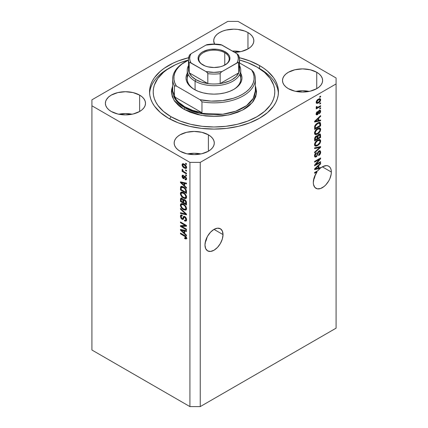 <?xml version="1.0" encoding="UTF-8"?>
<svg xmlns="http://www.w3.org/2000/svg" width="428" height="428" viewBox="0 0 428 428"><rect width="100%" height="100%" fill="white"/><g stroke="black" fill="none" stroke-linecap="round" stroke-linejoin="round"><path stroke-width="0.64" d="M223.025 234.598A12.765 7.372 -60 0 1 217.456 247.448A12.765 7.372 -60 0 1 207.617 250.867A12.765 7.372 -60 0 1 204.975 245.025L205.659 240.638L207.617 236.128L210.544 232.174L214 229.387L223.025 234.598L222.341 238.984L220.383 243.495L217.456 247.448L214 250.236L210.544 251.439L207.617 250.867L205.659 248.615L204.975 245.025A12.765 7.372 -60 0 1 210.544 232.174A12.765 7.372 -60 0 1 220.383 228.755L222.341 231.008L223.025 234.598L214 229.387L217.456 228.188L220.383 228.755A12.765 7.372 -60 0 1 223.025 234.598M206.018 240.846L206.745 238.498L205.28 242.152L206.018 240.846M331.358 172.056A12.765 7.372 -60 0 1 325.788 184.901A12.765 7.372 -60 0 1 315.95 188.325A12.765 7.372 -60 0 1 313.307 182.478L314.307 177.128L317.084 171.81L314.596 173.249L314.596 172.527L318.095 170.505A12.765 7.372 -60 0 1 320.123 168.434L314.596 169.584L314.596 168.883L320.615 163.186L320.615 163.94L318.817 165.583L318.817 168.011L320.615 167.578L320.615 168.027L322.589 166.695L326.414 165.615L328.073 165.909L329.458 166.754L330.496 168.108L331.144 169.905L331.358 172.056L331.186 174.191L329.838 178.722L328.715 180.953L325.788 184.901L324.092 186.474L320.572 188.507L317.314 188.828L314.826 187.394L313.478 184.415L313.307 182.478A12.765 7.372 -60 0 1 317.084 171.81L316.463 171.451L317.084 171.81L314.596 173.249L314.596 172.527L318.095 170.505A12.765 7.372 -60 0 1 320.123 168.434L319.267 167.936L318.111 168.177L319.267 167.936A12.765 7.372 -60 0 1 319.32 167.888A12.765 7.372 -60 0 0 319.267 167.936L320.123 168.434L314.596 169.584L314.596 168.883L320.615 163.186L320.615 163.94L320.117 163.651L320.615 163.94L318.817 165.583L318.357 165.32L318.817 165.583L318.817 168.011L318.111 167.605L318.817 168.011L320.615 167.578L320.615 168.027A12.765 7.372 -60 0 1 328.715 166.208A12.765 7.372 -60 0 1 331.358 172.056L322.332 166.845L331.358 172.056M315.078 175.956L314.35 178.299L315.078 175.956M313.612 179.61L314.35 178.299L313.612 179.61M240.461 51.681A20.062 11.583 0 0 0 232.334 51.05L240.461 51.681M247.962 32.571L247.962 48.947L241.451 51.462L234.565 52.334A20.062 11.583 180 0 0 253.836 40.762L253.451 43.019L252.311 45.191L250.455 47.192L247.962 48.947L247.962 32.571L250.455 34.326L252.311 36.327L253.451 38.499L253.836 40.762A20.062 11.583 180 0 0 247.962 32.571A20.062 11.583 180 0 0 226.096 30.056A20.062 11.583 180 0 0 213.711 40.762L214.096 38.499L215.241 36.327L217.092 34.326L219.591 32.571L222.63 31.126L226.096 30.056L233.774 29.174L237.69 29.398L244.923 31.126L247.962 32.571M214.551 44.073A20.062 11.583 180 0 1 213.711 40.762L214.551 44.073M132.129 114.223A20.062 11.583 0 0 0 118.754 114.223L125.441 113.564L132.129 114.223M139.63 95.112L139.63 111.494L133.119 114.003L125.441 114.886L117.764 114.003L111.259 111.494A20.062 11.583 180 0 1 105.379 103.303A20.062 11.583 180 0 1 117.764 92.603A20.062 11.583 180 0 1 139.63 95.112L142.123 96.867L143.979 98.873L145.119 101.045L145.504 103.303L145.119 105.566L143.979 107.738L142.123 109.739L139.63 111.494L139.63 95.112A20.062 11.583 180 0 1 145.504 103.303A20.062 11.583 180 0 1 133.119 114.003A20.062 11.583 180 0 1 111.259 111.494L108.76 109.739L106.909 107.738L105.764 105.566L105.379 103.303L105.764 101.045L106.909 98.873L108.76 96.867L111.259 95.112L117.764 92.603L125.441 91.72L133.119 92.603L139.63 95.112M200.914 153.936A20.062 11.583 0 0 0 187.539 153.936L194.226 153.272L200.914 153.936M208.409 134.825L208.409 151.207L201.904 153.716L194.226 154.599L186.549 153.716L180.038 151.207A20.062 11.583 180 0 1 174.164 143.016A20.062 11.583 180 0 1 186.549 132.316A20.062 11.583 180 0 1 208.409 134.825L210.908 136.58L212.759 138.581L213.904 140.753L214.289 143.016L213.904 145.274L212.759 147.446L210.908 149.452L208.409 151.207L208.409 134.825A20.062 11.583 180 0 1 214.289 143.016A20.062 11.583 180 0 1 201.904 153.716A20.062 11.583 180 0 1 180.038 151.207L177.545 149.452L175.689 147.446L174.549 145.274L174.164 143.016L174.549 140.753L175.689 138.581L177.545 136.58L180.038 134.825L186.549 132.316L194.226 131.433L201.904 132.316L208.409 134.825M309.246 91.389A20.062 11.583 0 0 0 295.871 91.389L302.559 90.731L309.246 91.389M316.741 72.279L316.741 88.66L310.236 91.169L302.559 92.052L294.881 91.169L288.37 88.66A20.062 11.583 180 0 1 282.496 80.469A20.062 11.583 180 0 1 294.881 69.769A20.062 11.583 180 0 1 316.741 72.279L319.24 74.033L321.091 76.04L322.236 78.212L322.621 80.469L322.236 82.732L321.091 84.904L319.24 86.905L316.741 88.66L316.741 72.279A20.062 11.583 180 0 1 322.621 80.469A20.062 11.583 180 0 1 310.236 91.169A20.062 11.583 180 0 1 288.37 88.66L285.877 86.905L284.021 84.904L282.881 82.732L282.496 80.469L282.881 78.212L284.021 76.04L285.877 74.033L288.37 72.279L294.881 69.769L302.559 68.887L310.236 69.769L316.741 72.279M259.566 65.58L259.566 68.651L259.566 65.58L263.814 68.282L267.58 71.214L273.54 77.65L275.669 81.085L277.205 84.626L278.13 88.238L278.441 91.886L278.13 95.535L277.205 99.146L275.669 102.688L273.54 106.123L267.58 112.559L259.566 118.198L249.802 122.82L238.664 126.26L226.573 128.379L214 129.096L201.428 128.379L189.337 126.26L178.198 122.82L168.434 118.198A64.441 37.204 180 0 1 149.559 91.886A64.441 37.204 180 0 1 188.609 57.689L178.198 60.953L173.115 63.125L164.186 68.282L160.42 71.214L154.46 77.65L152.331 81.085L150.795 84.626L149.87 88.238L149.559 91.886L149.87 95.535L150.795 99.146L152.331 102.688L154.46 106.123L160.42 112.559L168.434 118.198A64.441 37.204 180 0 0 238.664 126.26A64.441 37.204 180 0 0 278.441 91.886A64.441 37.204 180 0 0 259.566 65.58A64.441 37.204 180 0 0 239.391 57.689L249.802 60.953L259.566 65.58M91.913 350.013L91.913 203.081L91.913 350.013L189.925 406.6L189.925 162.373L91.913 105.786L91.913 203.081L91.913 99.831L227.755 21.4L238.075 21.4L336.087 77.987L336.087 83.947L200.245 162.373L200.245 406.6L336.087 328.169L336.087 83.947L336.087 328.169L200.245 406.6L200.245 162.373L189.925 162.373L189.925 406.6L200.245 406.6L189.925 406.6L91.913 350.013M107.358 98.285L107.503 98.606M315.821 164.422L320.615 161.656L320.615 162.373L314.596 165.85L314.596 165.08L319.39 159.382L314.596 162.148L314.596 161.426L320.615 157.953L320.615 158.724L315.821 164.422L320.615 158.724L320.615 157.953L314.596 161.426L314.596 162.148L319.39 159.382L314.596 165.08L314.596 165.85L320.615 162.373L320.615 161.656L315.821 164.422L315.372 164.159L315.821 164.422M319.668 150.726L319.828 151.656L320.69 152.154L320.192 150.833L318.94 150.977L319.646 150.726L320.449 151.079L320.561 153.138L319.882 154.545L318.657 155.653L318.582 154.973L319.598 153.909L319.962 152.833L319.86 151.812L319.181 151.582L318.272 152.432L316.784 156.418L315.661 157.124L314.751 156.835L314.543 155.412L315.281 153.604L316.313 152.673L316.394 153.347L315.527 154.235L315.217 155.418L315.591 156.295L316.34 156.076L316.939 155.268L317.736 152.293L318.94 150.977L317.501 152.876L316.79 155.599L316.18 156.183L315.516 156.257L315.217 155.418L316.394 153.347L316.313 152.673C315.169 153.433 314.569 154.492 314.516 155.846L314.992 157.06L316.164 156.91L318.956 151.689L319.668 151.603L319.989 152.496L318.582 154.973L318.657 155.653C319.935 154.829 320.609 153.663 320.69 152.154L319.828 151.763M314.596 147.863L320.615 146.574L320.615 147.323L314.596 152.876L314.596 152.133L319.909 147.393L314.596 148.612L314.596 147.863L314.596 148.612L319.909 147.393L314.596 152.133L314.596 152.876L320.615 147.323L320.615 146.574L314.596 147.863M320.69 141.074L320.139 143.043L318.764 144.776L316.576 146.076L315.329 146.125L314.666 145.488L314.58 143.974L316.351 141.021L319.277 139.512L320.454 140.058L320.69 141.074L319.77 139.56L317.608 140.1C315.859 141.058 314.826 142.572 314.516 144.637L315.152 146.044L317.683 145.563L319.748 143.669L319.293 143.407L319.748 143.669L320.69 141.074L319.828 140.577L320.69 141.074M320.69 129.524L320.139 131.492L318.764 133.226L316.576 134.526L315.329 134.574L314.666 133.937L314.58 132.423L316.18 129.631L317.608 128.55L319.277 127.961L320.454 128.502L320.69 129.524L319.77 128.009L317.608 128.55C315.859 129.507 314.826 131.016 314.516 133.081L315.152 134.494L317.683 134.012L319.748 132.118L319.293 131.856L319.748 132.118L320.69 129.524L319.828 129.026L320.69 129.524M318.817 120.45L320.615 120.017L320.615 120.766L314.596 122.023L314.596 121.322L320.615 115.624L320.615 116.373L318.817 118.021L318.817 120.45L318.817 118.021L320.615 116.373L320.615 115.624L314.596 121.322L314.596 122.023L320.615 120.766L320.615 120.017L318.817 120.45L318.111 120.043L318.817 120.45M319.753 96.626L320.615 96.129L320.615 96.851L319.753 97.349L319.753 96.626L319.753 97.349L320.615 96.851L320.615 96.129L319.753 96.626M319.721 98.627L319.828 99.243L320.69 99.74L320.246 98.734L318.379 99.136L320.246 98.734L320.679 99.515L320.497 100.73L319.593 102.105L317.635 103.362L316.351 103.121L316.201 101.88L316.88 100.425L318.379 99.136C317.121 99.799 316.378 100.874 316.158 102.356L316.602 103.357L318.421 102.988C319.705 102.324 320.46 101.243 320.69 99.74L319.828 99.243L319.812 99.537M319.753 103.303L320.615 102.806L320.615 103.528L319.753 104.025L319.753 103.303L319.753 104.025L320.615 103.528L320.615 102.806L319.753 103.303M316.158 107.417L316.934 107.819L316.158 107.374L316.934 107.819L316.233 108.225L316.233 108.947L320.615 106.417L319.989 106.058L320.615 106.417L320.615 105.695L318.341 107.005L320.615 105.695L320.615 106.417L316.233 108.947L316.233 108.225L316.934 107.819L316.174 107.567L316.394 106.599L317.014 106.508L317.175 107.407L318.341 107.005L317.448 107.396L316.939 107.043L317.014 106.508L316.394 106.599L316.324 107.765M319.753 108.268L320.615 107.77L320.615 108.493L319.753 108.99L319.753 108.268L319.753 108.99L320.615 108.493L320.615 107.77L319.753 108.268M316.848 114.057L316.543 114.271L317.405 114.768L318.748 112.222L318.138 111.868L318.748 112.222L318.988 111.403L318.464 111.098L318.988 111.403L319.384 111.007L318.823 110.681L320.064 111.553L319.208 113.099L319.283 113.773L320.69 111.237L320.294 110.21L319.277 110.349L320.321 110.226L320.684 111.077L320.406 112.484L319.422 113.666L319.208 113.099L320.053 111.762L319.636 110.911L318.962 111.451L318.346 113.65L317.64 114.608L316.634 114.923L316.158 114.035L316.474 112.559L317.41 111.515L316.79 113.65L317.062 114.158L317.528 113.918L318.325 111.339L319.277 110.349L317.319 114.094L316.121 113.634M317.571 122.975L319.069 122.355L320.272 122.569L320.615 125.912L314.596 129.39L314.896 125.709L315.901 124.259L317.571 122.975L314.703 126.26L314.596 129.39L320.615 125.912L320.615 123.863L319.753 123.419L320.615 123.863L320.107 122.445L317.571 122.975M317.367 136.051L316.105 136.002L314.596 138.784L314.596 140.94L320.615 137.463L319.909 137.056L320.615 137.463L320.192 134.034L318.844 134.242L319.887 133.943L320.401 134.232L320.615 137.463L314.596 140.94L314.965 137.211L316.292 135.906L317.367 136.051L318.844 134.242L317.175 135.879M181.697 226.396L186.485 229.162L186.485 229.884L180.466 226.407L180.466 225.642L185.265 225.476L180.466 222.71L180.466 221.988L186.485 225.46L186.485 226.235L181.697 226.396L186.485 226.235L186.485 225.46L180.466 221.988L180.466 222.71L185.265 225.476L180.466 225.642L180.466 226.407L186.485 229.884L186.485 229.162L181.697 226.396L182.558 225.898L181.697 226.396M184.81 216.552L185.838 217.504L186.469 218.869L186.538 220.201L186.003 221.121L184.532 220.901L184.457 220.136L185.372 220.302L185.854 219.441L185.618 218.162L184.832 217.285L184.147 217.242L182.986 219.478L181.868 219.179L180.825 218.007L180.498 215.552L181.092 214.968L181.825 215.049L182.264 215.985L181.279 215.969L181.103 216.948L181.467 218.007L182.216 218.655L182.815 218.537L183.607 216.477L184.81 216.552L183.377 216.793L182.665 218.697L182.055 218.569L181.092 216.696L181.397 215.873L182.264 215.985L182.189 215.22L180.889 215.049L180.391 216.317L182.039 219.28L183.131 219.414L184.206 217.199L184.832 217.285L185.864 219.286L185.458 220.26L184.457 220.136L184.532 220.901L186.03 221.105L186.565 219.751C186.533 218.403 185.95 217.338 184.81 216.552M180.466 208.42L186.485 214.086L186.485 214.829L180.466 213.433L180.466 212.689L185.784 214.091L180.466 209.169L180.466 208.42L180.466 209.169L185.784 214.091L180.466 212.689L180.466 213.433L186.485 214.829L186.485 214.086L180.466 208.42M185.624 210.18L186.565 208.671L185.827 210.111L183.831 209.838L181.424 207.853L180.456 205.777L180.541 204.268L181.402 203.573L182.67 203.744L184.618 204.948L186.03 206.719L186.565 208.671L185.645 206.098L183.484 204.14L181.028 203.707L180.391 205.103C180.712 207.211 181.766 208.741 183.559 209.688L185.955 210.046M185.624 198.624L186.565 197.121L185.827 198.56L183.831 198.287L181.424 196.302L180.456 194.226L180.541 192.718L181.402 192.022L182.938 192.306L184.618 193.397L186.03 195.168L186.565 197.121L185.645 194.547L183.484 192.589L181.028 192.156L180.391 193.552C180.712 195.66 181.766 197.19 183.559 198.137L185.955 198.496M185.629 169.911L186.485 170.408L186.485 171.13L185.629 170.633L185.629 169.911L185.629 170.633L186.485 171.13L186.485 170.408L185.629 169.911M184.254 164.154L185.629 165.235L186.367 166.422L186.517 167.856L185.822 168.53L183.51 167.519L182.226 165.802L182.328 163.929L183.104 163.705L184.254 164.154L182.483 163.817L182.034 164.812C182.258 166.315 183.013 167.396 184.297 168.06L186.116 168.423L186.565 167.428C186.33 165.904 185.559 164.812 184.254 164.154M185.864 237.738L186.437 237.406L184.612 237.824L184.687 238.594L185.442 238.161L184.687 238.594L186.143 239.017L186.565 238.177L186.143 239.017L184.687 238.594L184.612 237.824L185.795 238.032L185.506 236.855L180.466 233.811L180.466 233.089L185.517 236.112L186.565 238.177C186.362 236.871 185.693 235.962 184.554 235.448L180.466 233.089L180.466 233.811L185.41 236.754L185.699 238.123L186.56 237.626M184.687 185.88L186.485 187.523L186.485 188.277L180.466 182.585L180.466 181.879L186.485 183.131L186.485 183.885L184.687 183.452L184.687 185.88L184.687 183.452L186.485 183.885L186.485 183.131L180.466 181.879L180.466 182.585L186.485 188.277L186.485 187.523L184.687 185.88M185.153 176.315L186.485 178.134L186.522 179.3L186.009 179.894L185.158 179.749L185.078 178.979L185.709 179.038L185.929 178.62L185.41 177.203L184.837 177.058L183.815 178.738L182.767 178.166L182.098 176.892L182.103 175.689L182.537 175.191L183.28 175.325L183.361 176.09L182.836 176.058L182.66 176.587L183.248 177.829L184.201 176.208L185.153 176.315L184.265 176.159L183.559 177.781L183.195 177.802L182.66 176.587L183.361 176.09L183.28 175.325L182.419 175.239L182.034 176.25L183.28 178.572L184.077 178.669L184.864 177.037L185.26 177.101L185.939 178.428L185.704 179.038L185.078 178.979L185.158 179.749L186.191 179.824L186.565 178.84L185.153 176.315M185.629 174.785L186.485 175.282L186.485 176.004L185.629 175.507L185.629 174.785L185.629 175.507L186.485 176.004L186.485 175.282L185.629 174.785M184.217 171.896L186.485 173.206L186.485 173.929L182.109 171.398L182.109 170.676L182.81 171.082L182.05 169.953L182.264 169.231L182.89 169.863L183.098 171.013L184.217 171.896L183.323 171.248L182.264 169.231L182.034 169.777L182.81 171.082L182.109 170.676L182.109 171.398L186.485 173.929L186.485 173.206L184.217 171.896M185.629 163.234L186.485 163.726L186.485 164.448L185.629 163.956L185.629 163.234L185.629 163.956L186.485 164.448L186.485 163.726L185.629 163.234M183.446 186.972L185.046 188.181L186.169 189.738L186.485 193.419L180.466 189.946L180.579 186.945L181.777 186.33L183.446 186.972L180.969 186.453L180.579 186.945L180.466 189.946L186.485 193.419L186.485 191.37C186.239 189.342 185.228 187.876 183.446 186.972M184.719 199.71L186.276 201.492L186.485 204.975L180.466 201.497L180.541 198.662L181.365 198.089L182.355 198.571L183.243 199.817L183.847 199.421L184.719 199.71L183.243 199.817L181.98 198.314L180.862 198.185L180.466 201.497L186.485 204.975L186.485 202.835C186.48 201.486 185.886 200.443 184.719 199.71M184.687 233.442L186.485 235.09L186.485 235.839L180.466 230.146L180.466 229.44L186.485 230.697L186.485 231.446L184.687 231.018L184.687 233.442L184.687 231.018L186.485 231.446L186.485 230.697L180.466 229.44L180.466 230.146L186.485 235.839L186.485 235.09L184.687 233.442M200.245 162.373L336.087 83.947L336.087 77.987L238.075 21.4L227.755 21.4L91.913 99.831L91.913 105.786L189.925 162.373L200.245 162.373M243.275 30.474L243.666 30.763M186.999 238.519L185.549 238.096L186.667 238.54M185.891 236.475L185.41 236.754L185.891 236.475M185.19 235.855L184.602 236.197L185.19 235.855M181.092 233.447L180.466 233.811L181.092 233.447M184.687 185.265L184.404 184.998L184.687 185.265M181.574 182.317L181.328 182.087L180.466 182.585L181.328 182.055L181.574 182.317M186.485 183.179L185.549 182.954L184.687 183.452L185.549 182.954L186.485 183.179M184.848 182.788L184.848 183.361L184.848 182.788L183.987 183.286L184.843 182.788M183.987 185.238L181.097 182.59L181.836 182.162L181.097 182.59L182.333 182.911L183.152 182.435L182.333 182.911L183.987 183.286L183.987 185.238L184.687 184.832L183.987 185.238L183.987 183.286L181.097 182.59L183.987 185.238M186.496 179.396L185.158 179.749L186.019 179.252L185.982 178.883L186.571 179.407M186.48 178.118L185.939 178.428L186.48 178.118M185.768 176.807L185.26 177.101L185.768 176.807M185.581 176.62L184.864 177.037L185.581 176.62M183.628 177.668L184.415 178.203L183.28 178.572L184.142 178.075L183.682 177.727M182.9 176.02L182.034 176.25L182.89 175.753L182.959 175.213M183.708 175.555L182.852 176.047L183.361 176.09M183.559 177.781L184.415 177.283L183.195 177.802M184.832 176.133L184.415 177.283L184.666 176.62L183.805 177.117L184.821 176.159M182.965 175.191L182.906 176.069M186.255 175.143L185.629 175.507L186.255 175.143M182.735 171.04L182.109 171.398L182.735 171.04M182.526 169.493L182.034 169.777L182.526 169.493M186.255 163.592L185.629 163.956L186.255 163.592M186.453 168.044L185.436 167.717M184.992 167.658L184.297 168.06L185.591 167.674L186.474 166.743L185.661 167.642L184.297 167.337L182.66 165.192L182.933 164.598L184.297 164.898L184.88 164.561L184.297 164.898L185.939 167.048L185.843 166.54L184.837 165.256L183.232 164.518L182.697 164.903L182.826 165.871L184.998 167.658M182.911 164.614L182.89 164.315L182.034 164.812L182.89 164.315L183.002 163.699M185.356 167.674L186.683 168.033M183.082 163.56L182.938 164.796M183.676 164.191L184.088 164.026M186.64 167.054L186.223 167.225M184.024 164.026L182.933 164.598M185.661 167.642L186.549 167.129M186.255 170.269L185.629 170.633L186.255 170.269M186.485 192.429L186.019 192.156L186.485 192.429M181.172 189.54L180.466 189.946L181.172 189.54M181.285 187.518L180.466 187.988L181.285 187.518M181.52 186.271L181.328 187.491L181.44 186.448L180.579 186.945L181.499 186.319M182.317 186.795L182.943 186.656M181.29 187.496L181.172 189.631L185.784 192.295L185.784 191.054L186.437 190.679L185.784 191.054L184.907 188.812L185.383 188.539L184.907 188.812L183.435 187.689L184.035 187.341L183.435 187.689L182.098 187.154L181.29 187.496L183.435 187.689L184.907 188.812L185.784 191.054L185.784 192.295L186.485 191.888L185.784 192.295L181.172 189.631L181.29 187.496L182.836 186.651M184.693 197.79L186.48 198.127L184.415 197.64M184.238 197.741L183.559 198.137L184.238 197.741M181.258 193.247L180.391 193.552L181.253 193.055L181.52 192.001L181.263 193.386M182.387 192.456L183.125 192.338M186.608 196.843L185.971 197.356M182.97 192.322L182.103 192.819L183.468 193.301C184.81 194.002 185.608 195.141 185.864 196.72L185.383 197.747L183.569 197.42C182.178 196.73 181.354 195.575 181.092 193.954L181.568 192.926L182.965 192.322L181.568 192.926M183.468 193.301L184.061 192.958L183.468 193.301L181.526 192.953L181.097 193.82L181.306 195.024L182.927 197.008L185.11 197.854L186.485 196.361L185.864 196.72L185.073 194.66L183.468 193.301M185.383 197.747L186.56 196.939M186.485 203.979L186.019 203.712L186.485 203.979M183.671 202.358L183.205 202.086L183.671 202.358M181.172 201.09L180.466 201.497L181.172 201.09M181.515 197.891L181.328 199.036L180.466 199.346L181.328 198.849L181.419 198.1M183.922 199.427L183.243 199.817L183.922 199.427M183.505 199.512L183.243 199.817M182.97 202.219L181.172 201.181L181.402 198.977L182.59 198.795L182.082 199.09L182.911 200.202L183.773 199.705L182.911 200.202L182.97 200.946L183.799 200.465L182.97 200.946L182.97 202.219L183.671 201.813L182.97 202.219L182.793 199.855L181.857 198.983L181.226 199.261L181.172 201.181L182.97 202.219M185.784 203.846L183.671 202.626L183.944 200.32L185.287 200.111L184.725 200.438L185.709 201.668L186.223 201.369L185.709 201.668L185.784 202.412L186.421 202.043L185.784 202.412L185.784 203.846L186.485 203.439L185.784 203.846L185.442 201.096L184.489 200.32L183.73 200.646L183.671 202.626L185.784 203.846M184.859 199.796L183.944 200.32M184.693 209.34L186.48 209.683L184.415 209.196M184.238 209.297L183.559 209.688L184.238 209.297M181.258 204.803L180.391 205.103L181.253 204.611L181.52 203.557L181.263 204.937M182.387 204.012L183.125 203.894M186.608 208.399L186.41 208.682M182.97 203.872L182.103 204.37L183.468 204.851C184.81 205.552 185.608 206.692 185.864 208.276L185.383 209.303L183.569 208.976C182.178 208.281 181.354 207.125 181.092 205.504L181.568 204.477L182.965 203.872L181.568 204.477M183.468 204.851L184.061 204.509L183.468 204.851L181.526 204.509L181.097 205.37L181.306 206.574L182.713 208.404L185.11 209.404L186.485 207.917L185.864 208.276L185.073 206.216L183.468 204.851M185.383 209.303L186.56 208.495M186.485 214.134L185.929 214.005L186.485 214.134M182.226 213.144L181.328 212.935L180.466 213.433L181.328 212.914L182.226 213.144M186.223 213.834L185.784 214.091L186.223 213.834M185.303 212.967L184.837 213.235L185.303 212.967M180.964 208.885L180.466 209.169L180.964 208.885M186.378 220.73L185.394 220.409L184.532 220.901L185.383 220.297L186.549 220.725M185.458 220.26L186.56 219.516M186.48 218.927L185.864 219.286L186.48 218.927M185.372 216.975L184.832 217.285L185.372 216.975M183.468 219.008L182.9 218.788L182.039 219.28L182.713 218.671M181.36 215.059L181.258 216.017L180.391 216.317L181.253 215.819L181.402 214.947M184.061 216.793L183.676 218.039L182.665 218.697L183.526 218.2L183.922 217.328L183.066 217.82L183.922 217.328L184.061 216.798M184.195 216.322L183.377 216.793L184.195 216.322M183.719 216.402L183.377 216.793M182.563 218.558L183.521 219.013M184.698 217.376L184.869 216.921M186.629 219.371L186.234 219.805M181.932 226.262L181.328 225.914L180.466 226.407L181.328 225.609L181.932 226.262M185.891 225.117L185.265 225.476L185.891 225.117M181.092 222.346L180.466 222.71L181.092 222.346M186.485 225.765L182.558 225.898L186.485 225.765M184.687 232.832L184.404 232.559L184.687 232.832M181.574 229.879L181.328 229.649L180.466 230.146L181.328 229.622L181.574 229.879M186.485 230.746L185.549 230.521L184.687 231.018L185.549 230.521L186.485 230.746M184.848 230.355L184.848 230.927L184.848 230.355L183.987 230.847L184.843 230.355M183.987 232.8L181.097 230.157L181.836 229.729L181.097 230.157L182.333 230.473L183.152 230.002L182.333 230.473L183.987 230.847L183.987 232.8L184.687 232.393L183.987 232.8L183.987 230.847L181.097 230.157L183.987 232.8M319.989 96.487L320.615 96.851L319.989 96.487M317.731 102.586L318.421 102.988L317.731 102.586M317.282 102.645L316.265 102.977M319.786 99.724L319.636 98.467M316.774 102.864L317.367 102.602M318.421 102.265L317.046 102.565L316.244 101.704L316.784 102.014L318.421 99.831L317.833 99.489L318.421 99.831L319.796 99.526L320.064 100.082L318.56 102.185L319.903 100.773L320.053 99.933L319.705 99.483L318.148 99.997L316.945 101.329L316.95 102.495L318.421 102.265M316.174 102.062L317.046 102.565M319.796 99.526L318.705 98.954M319.989 103.169L320.615 103.528L319.989 103.169M317.18 107.407L316.699 107.685L317.18 107.407M316.346 106.7L316.939 107.043L316.346 106.7M317.448 107.396L316.939 107.043M319.989 108.134L320.615 108.493L319.989 108.134M319.753 110.151L319.828 110.745L320.69 111.237L319.823 110.938M319.384 111.007L319.85 110.954L318.988 110.456M317.319 114.094L316.244 113.19L316.784 113.5L317.485 112.195L316.961 111.89L317.485 112.195L317.41 111.515L316.158 113.885L316.533 114.881L317.405 114.768L316.217 114.42M319.812 111.082L319.748 110.135M316.03 114.458L316.859 114.046M319.753 120.225L320.615 120.766L319.753 120.273L318.111 120.616L319.753 120.225M317.448 120.749L316.089 121.033L317.448 120.749M315.104 121.242L314.596 121.349L315.104 121.242M320.117 116.09L320.615 116.373L320.117 116.09M318.357 117.759L318.817 118.021L318.357 117.759M317.956 118.139L317.956 118.572L317.956 118.139M318.111 120.616L315.222 121.311L314.837 121.087L315.222 121.311L316.458 120.198L316.035 119.958L316.458 120.198L318.111 118.663L317.667 118.412L318.111 118.663L318.111 120.616L318.111 118.663L315.222 121.311L318.111 120.616M319.909 125.506L320.615 125.912L319.909 125.506M315.062 128.122L314.596 128.395L315.062 128.122M319.572 122.306L319.753 123.366L319.55 122.264M318.17 122.633L318.582 122.659M319.031 123.13L317.255 123.89L315.805 125.222L315.35 126.26L315.297 128.261L319.909 125.597L319.828 123.601L319.031 123.13L319.909 124.355L319.909 125.597L315.297 128.261L314.596 127.854L315.297 128.261L315.297 127.041L314.634 126.656L315.297 127.041L315.415 125.987L314.901 125.693L315.415 125.987L317.56 123.703L316.966 123.36L317.56 123.703L319.031 123.13L318.197 122.649L319.545 123.205L318.245 122.627M317.014 133.627L317.683 134.012L317.014 133.627M316.196 133.841L314.789 134.157M320.074 128.133L319.77 128.009M319.572 127.972L319.823 129.208M319.818 129.336L319.299 127.688M314.692 134.141L316.265 133.809M318.02 128.288L318.662 128.405M315.174 133.338L314.478 132.83M317.694 133.285L315.687 133.723L315.217 132.669L314.607 132.316L315.217 132.669L316.228 130.369L315.757 130.096L316.228 130.369L317.592 129.283L316.998 128.94L317.592 129.283L319.513 128.898L319.989 129.935C319.753 131.466 318.988 132.584 317.694 133.285L319.786 130.941L319.973 129.7L319.518 128.903L317.416 129.384L315.5 131.476L315.217 132.669L315.554 133.627L316.035 133.836L317.694 133.285M314.521 132.915L315.687 133.723M319.513 128.898L318.127 128.277M320.615 135.328L319.753 134.831L320.615 135.328M317.565 138.233L317.095 138.501L317.565 138.233M315.062 139.678L314.596 139.945L315.062 139.678M316.939 136.634L316.993 135.826L316.939 136.634M318.94 134.499L319.047 135.221M317.095 138.774L315.297 139.812L314.596 139.405L315.297 139.812L315.297 138.629L314.628 138.244L315.297 138.629L316.206 136.671L315.645 136.345L317.036 136.821L317.095 138.774L316.988 136.703L316.206 136.671L315.431 137.538L315.297 139.812L317.095 138.774M315.982 136.056L317.036 136.821M316.233 137.003L316.18 136.323M319.909 137.147L317.801 138.367L317.095 137.96L317.801 138.367L317.801 137.035L316.939 136.537L317.801 137.035L318.849 134.964L318.288 134.638L319.834 135.061L319.909 137.147L319.566 134.788L318.732 135.034L318.004 135.863L317.801 138.367L319.909 137.147M318.742 134.306L319.834 135.061M317.014 145.178L317.683 145.563L317.014 145.178M316.196 145.392L314.789 145.707M320.074 139.689L319.77 139.56M319.572 139.523L319.823 140.764M319.818 140.887L319.299 139.239M314.692 145.691L316.265 145.359M318.02 139.838L318.919 140.191M315.174 144.894L314.478 144.386M317.694 144.835L315.687 145.274L314.607 143.867L315.217 144.225L316.228 141.919L315.757 141.647L316.228 141.919L317.592 140.833L316.998 140.491L317.592 140.833L319.513 140.448L319.989 141.486C319.753 143.016 318.988 144.134 317.694 144.835L319.786 142.497L319.973 141.256L319.518 140.454L318.764 140.352L317.416 140.94L315.5 143.027L315.217 144.225L315.554 145.183L316.035 145.392L317.694 144.835M314.521 144.471L315.687 145.274M319.513 140.448L318.127 139.833M319.753 146.761L320.615 147.323L319.753 146.825L319.432 147.12L319.753 146.761M319.063 146.906L319.909 147.393L319.063 146.906M319.047 146.895L318.1 147.141L318.962 147.639L318.1 147.141L314.596 147.922L319.047 146.895M319.668 151.603L318.764 151.084M318.405 151.373L318.956 151.689L318.405 151.373M317.287 153.775L317.817 154.08L317.287 153.775M315.532 156.268L316.164 156.91L315.302 156.413L314.65 156.659M315.827 153.026L316.394 153.347L315.827 153.026M314.601 155.059L315.217 155.418L314.601 155.059M315.217 155.739L314.521 155.642L315.516 156.257M319.823 151.892L319.588 150.586M314.644 156.659L315.618 156.199M319.989 162.014L320.615 162.373L319.989 162.014M315.586 164.282L314.96 164.646L315.586 164.282M318.764 159.018L319.39 159.382L318.764 159.018M319.941 158.339L320.615 158.724L319.941 158.339M319.395 158.654L318.983 159.146L319.395 158.654M320.069 167.712L320.615 168.027L320.069 167.712M317.448 168.316L316.089 168.6L317.448 168.316M315.104 168.803L314.596 168.91L315.104 168.803M317.956 165.7L317.956 166.139L317.956 165.7M318.111 168.183L315.222 168.873L314.837 168.653L315.222 168.873L316.458 167.765L316.035 167.519L316.458 167.765L318.111 166.23L317.667 165.973L318.111 166.23L318.111 168.183L318.111 166.23L315.222 168.873L318.111 168.183M108.364 97.338L108.61 96.824M111.981 94.625L112.28 94.743M206.901 237.47L206.745 238.498M188.341 74.611A26.75 15.445 0 0 0 194.665 89.655A26.75 15.445 180 0 1 187.25 78.982L187.25 70.246A26.75 15.445 180 0 1 188.464 65.639A26.75 15.445 0 0 0 195.082 81.165A26.75 15.445 0 0 0 227.846 83.46A26.75 15.445 0 0 0 239.536 65.639A26.75 15.445 180 0 1 240.75 70.246A26.75 15.445 180 0 1 224.235 84.514A26.75 15.445 180 0 1 195.082 81.165L195.082 89.88L195.082 81.165A26.75 15.445 180 0 1 187.25 70.246M194.226 89.404L194.226 89.404A27.964 16.146 180 0 1 187.25 73.279L186.571 74.836L186.036 77.987L186.571 81.138L188.165 84.166L190.749 86.959L194.226 89.404L198.464 91.415L203.3 92.903L208.543 93.823L214 94.133L219.457 93.823L224.7 92.903L229.536 91.415L233.774 89.404A27.964 16.146 180 0 1 194.226 89.404M172.661 90.897L176.694 101.179L184.768 107.77A1.214 0.701 -60 0 1 183.906 109.263L174.068 100.382L171.569 93.769L172.661 86.055L171.649 89.479L171.441 91.886L172.259 96.68L174.683 101.292L178.615 105.539L181.103 107.476L183.906 109.263L190.358 112.318L197.715 114.586L205.697 115.983L214 116.459L222.303 115.983L230.285 114.586L237.642 112.318L244.094 109.263L246.897 107.476L249.385 105.539L253.317 101.292L255.741 96.68L256.559 91.886L255.741 87.093L255.339 86.055L256.415 93.882L252.418 102.458L242.655 110.049L228.787 114.929L214.016 116.459L201.053 115.293L183.906 109.263A1.214 0.701 120 0 0 184.768 107.77A41.339 23.866 -0 0 0 229.82 112.944A41.339 23.866 -0 0 0 255.339 90.897L253.253 98.381L246.549 105.609L235.758 111.189L222.844 114.212L199.346 113.211L184.768 107.77L184.768 106.781L184.768 107.77A41.339 23.866 0 0 1 172.661 90.897L172.661 78.982A41.339 23.866 180 0 1 185.201 61.857M259.566 68.555L256.987 67.068A60.797 35.101 180 0 1 256.987 116.705A60.797 35.101 180 0 1 171.013 116.705L169.729 118.925L171.013 116.705L163.448 111.387L157.83 105.32L155.824 102.078L154.374 98.734L153.497 95.326L153.203 91.886L153.497 88.446L154.374 85.038L157.83 78.452L163.448 72.386L167.006 69.62L175.432 64.756L180.225 62.702L188.464 60.032A60.797 35.101 180 0 0 171.013 67.068A60.797 35.101 180 0 0 171.013 116.705L180.225 121.071L190.733 124.313L202.139 126.314L214 126.988L225.861 126.314L237.267 124.313L247.775 121.071L256.987 116.705L264.552 111.387L270.17 105.32L272.176 102.078L273.626 98.734L274.503 95.326L274.797 91.886L274.503 88.446L273.626 85.038L270.17 78.452L264.552 72.386L256.987 67.068L259.566 68.555A64.441 37.204 180 0 1 278.393 93.379A64.441 37.204 -0 0 0 259.571 68.555A64.441 37.204 -0 0 0 259.566 68.555M185.629 61.605L184.768 62.103A41.339 23.866 0 0 0 174.453 85.932L176.384 86.055A40.125 23.166 180 0 1 185.629 61.605A40.125 23.166 180 0 1 188.464 60.118L181.884 64.104L178.792 66.88L176.411 69.882L174.795 73.049L173.982 76.318L173.977 79.619L174.785 82.888L176.384 86.055L200.026 99.703L201.963 101.816A41.339 23.866 -0 0 0 243.232 95.856A41.339 23.866 -0 0 0 253.547 72.032A41.339 23.866 180 0 1 255.339 78.982A41.339 23.866 180 0 1 201.963 101.816L201.963 112.735A41.339 23.866 180 0 1 184.768 106.781A41.339 23.866 180 0 1 174.453 96.851L174.453 85.932A41.339 23.866 180 0 1 172.661 78.982M200.026 99.703L211.175 101.099L222.555 100.623L233.244 98.317L238.054 96.53L242.371 94.369L246.116 91.876L249.208 89.099L251.589 86.092L253.205 82.925L254.018 79.662L254.023 76.355L253.216 73.092L251.616 69.919L239.536 62.948L251.616 69.919A40.125 23.166 180 0 1 242.371 94.369A40.125 23.166 180 0 1 200.026 99.703L201.963 101.816L201.963 112.735L174.453 96.851L176.218 99.59L178.551 102.18L184.768 106.781L192.728 110.371L201.963 112.735L174.453 96.851L174.453 85.932L176.384 86.055L200.026 99.703M240.75 73.279L241.429 74.836L241.964 77.987L241.429 81.138L239.835 84.166L237.251 86.959L233.774 89.404A27.964 16.146 180 0 0 240.75 73.279M253.547 72.032L251.616 69.919L253.547 72.032M171.013 67.068L168.429 68.555A64.441 37.204 0 0 0 149.607 93.379A64.441 37.204 180 0 1 169.756 67.811M239.536 60.032L247.775 62.702L256.987 67.068A60.797 35.101 180 0 0 239.536 60.032M240.75 70.246L240.75 78.982A26.75 15.445 180 0 1 233.335 89.655A26.75 15.445 -0 0 0 239.659 74.611M224.748 52.719A15.199 8.774 0 0 0 203.38 52.649A15.199 8.774 0 0 0 203 64.981A15.199 8.774 180 0 1 198.801 58.925A15.199 8.774 180 0 1 208.185 50.82A15.199 8.774 180 0 1 224.748 52.719L224.748 65.12L224.748 52.719A15.199 8.774 180 0 1 229.199 58.925A15.199 8.774 180 0 1 225 64.981A15.199 8.774 0 0 0 224.748 52.719L225.262 51.825L224.748 52.719M202.738 64.831L202.738 64.831A15.927 9.197 180 0 1 202.738 51.825A15.927 9.197 180 0 1 225.262 51.825L228.718 54.811L229.622 56.539L229.927 58.331L229.622 60.123L228.718 61.851L227.247 63.44L222.849 65.976L220.094 66.827L214 67.528L207.906 66.827L205.151 65.976L200.753 63.44L199.282 61.851L198.378 60.123L198.073 58.331L198.378 56.539L199.282 54.811L200.753 53.222L202.738 51.825L207.906 49.835L210.892 49.311L217.108 49.311L220.094 49.835L225.262 51.825A15.927 9.197 180 0 1 225.262 64.831A15.927 9.197 180 0 1 202.738 64.831L202.738 64.831M238.776 65.687A25.536 14.745 180 0 1 238.776 72.819A25.536 14.745 180 0 1 220.174 83.556A25.536 14.745 180 0 1 207.826 83.556A25.536 14.745 180 0 1 195.944 79.678L195.082 81.165L195.944 79.678L201.428 82.08L207.826 83.556L189.224 72.819L191.776 76.51L195.944 79.678A25.536 14.745 180 0 1 189.224 72.819A25.536 14.745 180 0 1 189.224 65.687M238.749 62.723L238.776 72.819L220.174 83.556L223.459 82.946L229.456 80.988L232.056 79.678L236.224 76.51L238.776 72.819L220.174 83.556L220.174 73.627L220.923 72.38L221.982 71.594L237.963 62.515M207.794 73.434L207.826 83.556L189.224 72.819L189.224 62.889L189.968 62.504L206.018 71.594L207.484 72.835M207.564 44.64L206.018 45.068L191.027 53.725L190.021 55.993L189.684 58.331L190.021 60.669L191.027 62.937L206.018 71.594L214 72.369L221.982 71.594L236.973 62.937L238.514 62.509L238.776 72.819A25.536 14.745 0 0 0 239.536 69.25L239.536 59.326A25.536 14.745 180 0 1 238.776 62.889L238.776 62.889A25.536 14.745 0 0 0 239.536 59.326A25.536 14.745 180 0 0 238.776 55.758M238.696 55.415L236.973 53.725L220.987 44.646M238.514 55.078L236.973 53.725A24.316 14.038 180 0 1 236.973 62.937L237.979 60.669L238.316 58.331L237.979 55.993L236.973 53.725L221.982 45.068L214 44.293L206.018 45.068L191.027 53.725L189.561 54.966M189.315 55.378L188.464 59.326L188.464 69.25A25.536 14.745 0 0 0 189.224 72.819L189.224 62.889A25.536 14.745 180 0 1 188.464 59.326A25.536 14.745 180 0 1 189.224 55.758M207.826 83.556A25.536 14.745 0 0 0 220.174 83.556L220.174 73.627A25.536 14.745 180 0 1 207.826 73.627L207.826 83.556M207.077 44.63L206.018 45.068A24.316 14.038 180 0 1 221.982 45.068L220.436 44.64M188.464 59.326A25.536 14.745 0 0 0 189.224 62.889L189.968 62.504L191.027 62.937A24.316 14.038 180 0 1 191.027 53.725L189.486 55.078M220.174 73.627L220.923 72.38L221.982 71.594A24.316 14.038 180 0 1 206.018 71.594L207.082 72.386L207.826 73.627A25.536 14.745 0 0 0 220.174 73.627M185.704 179.038L186.565 178.54M183.489 177.834L184.35 177.342M181.402 198.977L182.264 198.48M184.206 217.199L185.067 216.707M181.397 215.873L182.258 215.375M317.105 107.38L316.249 106.882M259.571 68.555L256.987 67.068M255.339 78.982L255.339 90.897M207.125 44.624C211.71 43.881 216.29 43.881 220.875 44.624M238.685 55.378L239.536 59.326"/></g></svg>
